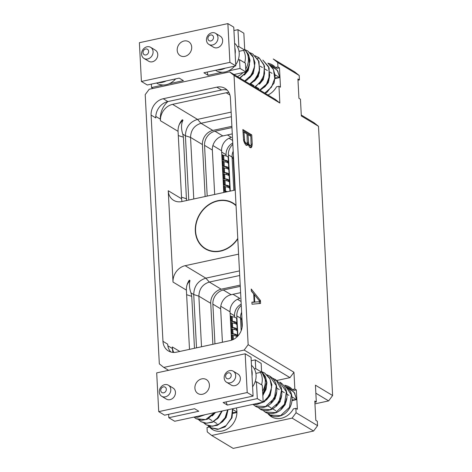 <?xml version="1.0" encoding="UTF-8"?>
<svg xmlns="http://www.w3.org/2000/svg" width="472" height="472" viewBox="0 0 472 472"><rect width="100%" height="100%" fill="white"/><g stroke="black" fill="none" stroke-linecap="round" stroke-linejoin="round"><path stroke-width="0.71" d="M234.047 75.455L248.154 344.684L293.956 372.26L294.835 389.005L296.339 389.913L297.354 409.242L295.85 408.333L296.08 412.734L317.556 425.667L317.326 421.266L315.821 420.357L314.806 401.029L316.311 401.938L315.438 385.187L332.612 395.53L318.5 126.301L301.325 115.959L300.446 99.214L298.941 98.306L297.926 78.977L299.437 79.886L299.207 75.485L277.725 62.552L277.955 66.953L279.465 67.862L280.474 87.19L278.97 86.282L279.849 103.026L234.047 75.455L229.598 71.897L149.193 89.261L145.211 94.636L159.324 363.865L163.772 367.417L168.587 370.319M208.459 427.201L208.382 425.785M236.372 407.938A17.381 14.738 121 0 1 230.295 426.806A17.381 14.738 121 0 1 212.465 429.52A17.381 14.738 121 0 1 209.45 426.989L207.013 427.514L207.249 431.915L211.692 435.467L292.097 418.109L313.579 431.036L233.174 448.4L211.692 435.467M316.311 401.938L314.871 402.25M317.556 425.667L313.579 431.036M248.012 143.913L249.694 147.37L250.974 147.777L251.665 147.087L252.237 144.113L251.753 134.898L242.856 129.546L243.629 140.774L245.652 144.939L247.127 145.459L248.012 143.913L246.832 144.166L246.632 145.028L247.812 144.774M260.585 303.419L260.432 300.511L251.216 289.006L251.322 291.029L253.712 293.985L254.131 302.015L251.906 302.186L252.013 304.216L260.585 303.419M261.588 371.706A16.579 14.06 121 0 1 262.603 391.082M274.368 380.615L276.079 380.043L271.978 377.818M253.004 404.351L255.075 405.985L265.47 406.569L274.415 398.268L276.303 385.724L269.665 376.06L266.951 374.792M253.417 404.262L263.14 402.162M251.476 365.298A16.579 14.06 121 0 1 254.373 368.903L254.373 368.903A16.579 14.06 121 0 1 255.063 382.031L256.42 381.736L262.296 385.276L263.181 402.15L269.04 395.872L271.606 387.394L270.031 379.016L264.639 373.033L261.96 371.8M262.792 394.716L266.597 382.403L261.577 371.446L265.358 376.426L266.922 382.68L266.031 389.424L262.827 395.418M257.8 407.135L260.09 409.006L270.096 409.743L278.981 402.114L281.554 390.09L276.203 380.149M266.332 400.132L270.108 395.595L271.347 389.559M262.851 395.784L266.32 386.538M292.038 399.908L296.676 399.613L294.498 392.934L289.761 388.161L287.053 386.892M267.889 413.23L270.149 415.059L280.539 415.649L289.483 407.348L291.377 394.804L284.74 385.134L290.091 390.775C292.38 395.271 292.681 400.014 291 405.023C289.59 408.894 287.283 411.938 284.073 414.156C278.751 417.218 274.114 417.525 270.149 415.059L267.836 413.212M262.863 410.203L265.116 412.032L275.512 412.622L284.457 404.327L286.351 391.778L279.713 382.113C285.359 385.081 289.112 393.86 285.737 402.622C283.784 407.371 280.639 410.705 276.309 412.611C271.276 414.109 267.547 413.914 265.116 412.032L262.81 410.186M281.4 409.206L285.182 404.669L286.421 398.633M276.38 406.18L280.156 401.648L281.395 395.613M271.353 403.153L275.135 398.622L276.374 392.586M291.979 400.628L296.676 399.613L294.156 392.285L288.38 388.255M269.541 414.67A17.381 14.738 -59 0 0 272.226 417.213M296.339 389.913L293.908 390.438L292.404 389.53A17.381 14.738 -59 0 0 289.389 386.999A17.381 14.738 -59 0 0 285.159 385.4M295.85 408.333L293.413 408.858A17.381 14.738 -59 0 1 271.453 416.782A17.381 14.738 -59 0 1 267.547 413.1M276.657 380.509L289.979 377.629L293.956 372.26M294.835 389.005L292.404 389.53M296.08 412.734L292.097 418.109M209.45 426.989L210.954 427.897A17.381 14.738 121 0 0 213.232 429.951M236.915 412.516L232.985 413.366M194.01 417.089L196.081 418.723L205.662 419.596L214.43 412.675M194.423 417L204.146 414.9M233.044 412.646L236.915 412.221M208.895 425.968L211.155 427.797L218.548 429.19L226.159 425.567L231.445 417.986L232.59 408.758M203.874 422.942L206.122 424.771L212.642 426.263L219.574 423.744L225.067 417.785L227.64 409.826M198.806 419.873L201.096 421.744L206.701 423.272L212.795 421.75L218.158 417.437L221.698 411.106M222.406 421.944L226.188 417.407L227.427 411.372M217.385 418.918L222.241 410.988M212.359 415.891L215.556 412.434M245.18 353.782L247.21 392.539L158.722 411.643L156.692 372.886L245.18 353.782L251.057 357.316L253.086 396.073L223.12 402.545L227.339 405.082A66.322 56.227 121 0 1 226.029 401.92M251.234 360.732L255.275 359.859L261.152 363.393L261.612 372.148L255.889 373.382M251.712 369.788A16.579 14.06 121 0 1 252.036 375.972M255.057 382.031A16.579 14.06 121 0 1 252.603 386.792M255.275 359.859L255.735 368.608L254.373 368.903M255.735 368.608L261.612 372.148M256.42 381.736L257.305 398.616L263.181 402.15L174.693 421.26L168.817 417.72L168.64 414.31M168.817 417.72L198.783 411.248L194.564 408.711L164.598 415.183L158.722 411.643M247.21 392.539L253.086 396.073M257.305 398.616L227.339 405.082M209.409 384.987A8.154 6.915 -59 0 0 206.358 379.571A8.154 6.915 -59 0 0 198.641 380.314A8.154 6.915 -59 0 0 194.901 388.12A8.154 6.915 -59 0 0 197.945 393.542A8.154 6.915 -59 0 0 205.662 392.798A8.154 6.915 -59 0 0 209.409 384.987M161.701 396.291L166.374 399.1A6.466 5.481 -59 0 0 172.492 398.516A6.466 5.481 -59 0 0 175.46 392.32A6.466 5.481 -59 0 0 173.041 388.019L168.374 385.211A6.466 5.481 -59 0 0 162.256 385.795A6.466 5.481 -59 0 0 159.288 391.99A6.466 5.481 -59 0 0 161.701 396.291A6.466 5.481 -59 0 0 167.82 395.701A6.466 5.481 -59 0 0 170.787 389.506A6.466 5.481 -59 0 0 168.374 385.211M226.595 382.279L231.262 385.093A6.466 5.481 -59 0 0 237.387 384.503A6.466 5.481 -59 0 0 240.354 378.308A6.466 5.481 -59 0 0 237.935 374.013L233.262 371.198A6.466 5.481 -59 0 0 227.144 371.788A6.466 5.481 -59 0 0 224.176 377.978A6.466 5.481 -59 0 0 226.595 382.279A6.466 5.481 -59 0 0 232.714 381.689A6.466 5.481 -59 0 0 235.681 375.494A6.466 5.481 -59 0 0 233.262 371.198M166.333 389.235A3.151 2.673 -59 0 0 163.377 386.875A3.151 2.673 -59 0 0 160.728 390.45A3.151 2.673 -59 0 0 163.684 392.81A3.151 2.673 -59 0 0 166.333 389.235M231.227 375.228A3.151 2.673 -59 0 0 228.265 372.862A3.151 2.673 -59 0 0 225.622 376.438A3.151 2.673 -59 0 0 228.578 378.798A3.151 2.673 -59 0 0 231.227 375.228M260.426 372.402A16.579 14.06 121 0 1 261.541 384.816M248.154 344.684L244.177 350.059L289.979 377.629M163.772 367.417L244.177 350.059M162.964 341.333A14.431 12.237 -59 0 0 168.357 350.926A14.431 12.237 -59 0 0 176.51 352.165L230.135 340.583A14.431 12.237 -59 0 0 242.26 324.211L230.407 97.987A14.431 12.237 -59 0 0 225.014 88.394A14.431 12.237 -59 0 0 216.855 87.155L163.229 98.731A14.431 12.237 -59 0 0 151.105 115.109L162.964 341.333L167.66 344.159A14.431 12.237 -59 0 0 170.893 352.023M277.725 62.552L273.282 59L294.758 71.927L299.207 75.485M277.955 66.953L275.524 67.478A17.381 14.738 -59 0 0 272.509 64.947A17.381 14.738 -59 0 0 268.279 63.342M267.966 95.002A17.381 14.738 -59 0 0 276.539 86.807L278.97 86.282M279.849 103.026L275.4 99.474L229.598 71.897M299.437 79.886L297.991 80.193M244.708 49.648A16.579 14.06 121 0 1 245.723 69.03M242.992 72.594A16.579 14.06 121 0 1 237.322 76.547M257.488 58.563L259.199 57.991L255.098 55.761M249.723 84.016L256.39 78.116L259.665 69.36L258.379 60.416L252.785 54.009L250.077 52.74M244.702 80.989L251.364 75.089L254.644 66.334L253.352 57.389L247.765 50.982L245.086 49.743M239.676 77.963L245.959 72.605L249.417 64.634L248.998 56.15L244.697 49.389L248.484 54.374L250.042 60.622L247.523 71.054L239.994 78.157M254.75 87.043L261.152 81.514L264.562 73.302L263.889 64.67L259.329 58.091M249.452 78.075L253.228 73.543L254.467 67.508M244.425 75.054L248.207 70.517L249.446 64.481M275.158 77.856L279.802 77.561L277.625 70.877L272.887 66.109L270.173 64.841M264.798 93.09L271.465 87.19L274.739 78.435L273.453 69.49L267.86 63.083L273.211 68.723L275.158 75.65L274.12 82.966L267.193 92.099L265.122 93.285M259.777 90.064L266.444 84.163L269.718 75.408L268.426 66.463L262.833 60.056L269.164 67.885L268.863 80.57L265.299 86.346L260.096 90.258M264.526 87.155L268.303 82.618L269.541 76.582M259.5 84.128L263.282 79.591L264.521 73.561M254.473 81.101L258.255 76.57L259.494 70.534M275.099 78.576L279.802 77.561L277.276 70.228L271.5 66.204M279.465 67.862L277.029 68.387L275.524 67.478M243.552 50.351A16.579 14.06 121 0 1 244.661 62.764M235.333 74.251A16.579 14.06 121 0 1 234.307 74.735M233.935 30.55L237.971 29.677L238.856 46.557L237.499 46.852A16.579 14.06 121 0 1 238.183 59.974A16.579 14.06 121 0 1 235.723 64.735M238.856 46.557L244.732 50.091L239.009 51.33M234.631 66.145A16.579 14.06 121 0 1 228.188 70.983A16.579 14.06 121 0 1 225.274 71.933A16.579 14.06 -59 0 1 222.324 72.251L208.111 75.319L203.892 72.782L235.782 65.891L229.911 62.357L141.417 81.461L147.293 85.001L179.189 78.116L183.407 80.653L169.2 83.727A16.579 14.06 121 0 1 166.28 84.671A16.579 14.06 -59 0 1 163.33 84.99L163.33 84.99A16.579 14.06 121 0 1 156.905 83.249L156.515 83.007M234.596 43.247A16.579 14.06 121 0 1 237.493 46.852M234.832 47.731A16.579 14.06 121 0 1 235.156 53.914M225.238 68.174A16.579 14.06 121 0 1 221.356 69.573A16.579 14.06 -59 0 1 217.421 69.862M228.188 70.983L240.006 68.434L245.877 71.974L233.988 74.541M163.33 84.99L151.512 87.538L153.005 88.435M222.318 72.251L222.324 72.251A16.579 14.06 121 0 1 215.899 70.511L215.509 70.275M207.161 72.074A66.322 56.227 -59 0 0 208.111 75.319M141.417 81.461L139.387 42.704L227.876 23.6L233.752 27.14L235.782 65.891M237.971 29.677L243.847 33.217L244.732 50.091M227.876 23.6L229.911 62.357M177.195 50.25A8.154 6.915 -59 0 0 180.239 55.672A8.154 6.915 -59 0 0 187.956 54.929A8.154 6.915 -59 0 0 191.703 47.123A8.154 6.915 -59 0 0 188.653 41.701A8.154 6.915 -59 0 0 180.935 42.445A8.154 6.915 -59 0 0 177.195 50.25M208.889 44.409L213.556 47.224A6.466 5.481 -59 0 0 219.675 46.634A6.466 5.481 -59 0 0 222.642 40.439A6.466 5.481 -59 0 0 220.229 36.143L215.556 33.329A6.466 5.481 -59 0 0 209.438 33.919A6.466 5.481 -59 0 0 206.47 40.114A6.466 5.481 -59 0 0 208.889 44.409A6.466 5.481 -59 0 0 215.008 43.819A6.466 5.481 -59 0 0 217.975 37.63A6.466 5.481 -59 0 0 215.556 33.329M143.995 58.422L148.668 61.23A6.466 5.481 -59 0 0 154.787 60.646A6.466 5.481 -59 0 0 157.754 54.451A6.466 5.481 -59 0 0 155.335 50.15L150.668 47.342A6.466 5.481 -59 0 0 144.544 47.932A6.466 5.481 -59 0 0 141.576 54.121A6.466 5.481 -59 0 0 143.995 58.422A6.466 5.481 -59 0 0 150.114 57.832A6.466 5.481 -59 0 0 153.081 51.637A6.466 5.481 -59 0 0 150.668 47.342M175.637 78.883A16.579 14.06 121 0 1 169.194 83.721M166.244 80.907A16.579 14.06 121 0 1 162.362 82.311A16.579 14.06 -59 0 1 158.427 82.6M151.512 87.538L151.335 84.128M240.006 68.434L239.546 59.684L245.422 63.218L245.877 71.974M239.546 59.684L238.183 59.979M207.916 38.568A3.151 2.673 -59 0 0 210.872 40.934A3.151 2.673 -59 0 0 213.515 37.359A3.151 2.673 -59 0 0 210.559 34.993A3.151 2.673 -59 0 0 207.916 38.568M143.022 52.581A3.151 2.673 -59 0 0 145.978 54.941A3.151 2.673 -59 0 0 148.627 51.371A3.151 2.673 -59 0 0 145.665 49.005A3.151 2.673 -59 0 0 143.022 52.581M314.954 403.855L328.636 400.905L332.612 395.53M318.5 126.301L314.057 122.744L301.278 115.05M241.87 316.706A13.204 11.192 -59 0 0 241.664 319.868L242.065 327.515M234.861 190.104L233.221 158.81A13.204 11.192 121 0 1 233.428 155.648M233.817 190.334L232.077 157.082A11.776 9.989 121 0 1 233.197 151.217M241.635 312.275A11.776 9.989 -59 0 0 240.519 318.14L241.174 330.713M230.277 191.095L228.377 154.857A11.776 9.989 121 0 1 232.838 144.355M232.767 143.075A11.116 9.422 -59 0 0 226.076 154.722L226.141 155.955M223.781 192.499L221.592 150.774A11.776 9.989 121 0 1 231.487 137.405L227.392 134.939M221.793 154.592L222.312 154.904M226.955 191.815A7.198 2.378 177 0 0 225.238 191.514A1.292 0.425 -3 0 1 224.648 191.355L223.757 190.818L224.406 190.676L224.165 186.115L223.522 186.251L223.757 190.818M227.646 191.667A7.924 2.62 177 0 0 225.557 191.284L224.406 190.676M229.823 188.906A7.924 2.62 177 0 0 229.823 188.829A7.924 2.62 177 0 0 225.315 186.723L224.165 186.115M228.578 187.52A0.897 0.295 177 0 0 229.008 187.248A7.198 2.378 177 0 0 229.008 187.183A7.198 2.378 177 0 0 224.914 185.266A1.292 0.425 -3 0 1 224.318 185.101L223.433 184.564L224.082 184.428L223.84 179.862L223.191 180.003L223.433 184.564M228.938 187.714A1.622 0.537 177 0 0 229.734 187.219A7.924 2.62 177 0 0 229.734 187.142A7.924 2.62 177 0 0 225.227 185.03L224.082 184.428M229.498 182.658A7.924 2.62 177 0 0 229.498 182.581A7.924 2.62 177 0 0 224.991 180.469L223.84 179.862M228.247 181.272A0.897 0.295 177 0 0 228.678 181A7.198 2.378 177 0 0 228.678 180.929A7.198 2.378 177 0 0 224.583 179.012A1.292 0.425 -3 0 1 223.993 178.853L223.103 178.316L223.752 178.174L223.51 173.613L222.861 173.749L223.103 178.316M228.613 181.46A1.622 0.537 177 0 0 229.41 180.971A7.924 2.62 177 0 0 229.41 180.894A7.924 2.62 177 0 0 224.902 178.782L223.752 178.174M229.168 176.404A7.924 2.62 177 0 0 229.168 176.327A7.924 2.62 177 0 0 224.66 174.221L223.51 173.613M227.917 175.018A0.897 0.295 177 0 0 228.354 174.746A7.198 2.378 177 0 0 228.354 174.681A7.198 2.378 177 0 0 224.259 172.764A1.292 0.425 -3 0 1 223.663 172.599L222.772 172.062L223.421 171.926L223.185 167.359L222.536 167.501L222.772 172.062M228.283 175.212A1.622 0.537 177 0 0 229.079 174.717A7.924 2.62 177 0 0 229.079 174.64A7.924 2.62 177 0 0 224.572 172.528L223.421 171.926M228.843 170.156A7.924 2.62 177 0 0 228.843 170.079A7.924 2.62 177 0 0 224.336 167.967L223.185 167.359M227.593 168.769A0.897 0.295 177 0 0 228.023 168.498A7.198 2.378 177 0 0 228.023 168.427A7.198 2.378 177 0 0 223.929 166.51A1.292 0.425 -3 0 1 223.339 166.35L222.448 165.814L223.097 165.672L222.855 161.111L222.206 161.247L222.448 165.814M227.958 168.958A1.622 0.537 177 0 0 228.755 168.469A7.924 2.62 177 0 0 228.755 168.392A7.924 2.62 177 0 0 224.247 166.28L223.097 165.672M228.513 163.902A7.924 2.62 177 0 0 228.513 163.825A7.924 2.62 177 0 0 224.005 161.719L222.855 161.111M227.262 162.515A0.897 0.295 177 0 0 227.699 162.244A7.198 2.378 177 0 0 227.699 162.179A7.198 2.378 177 0 0 223.604 160.262A1.292 0.425 -3 0 1 223.008 160.096L222.117 159.56L222.766 159.424L222.53 154.857L221.881 154.999L222.117 159.56M227.628 162.71A1.622 0.537 177 0 0 228.424 162.215A7.924 2.62 177 0 0 228.424 162.138A7.924 2.62 177 0 0 223.917 160.026L222.766 159.424M228.188 157.654A7.924 2.62 177 0 0 228.188 157.577A7.924 2.62 177 0 0 223.675 155.465L222.53 154.857M232.289 133.883L222.796 135.93A12.443 10.549 -59 0 0 212.347 150.049L214.672 194.464M231.958 127.576L214.996 131.24A12.443 10.549 -59 0 0 204.547 145.352L207.202 196.081M231.894 126.325L212.866 130.431A12.443 10.549 -59 0 0 202.417 144.55L205.137 196.523M231.386 116.726L201.001 123.286C194.311 125.434 190.83 130.136 190.546 137.405L193.774 198.977M231.144 112.118L197.526 119.381C189.768 121.87 185.726 127.328 185.402 135.753L188.77 200.057M238.59 254.148L185.142 265.689A14.431 12.237 -59 0 0 173.017 282.067L168.233 190.735A14.431 12.237 -59 0 0 173.625 200.329A14.431 12.237 -59 0 0 181.779 201.568L235.227 190.027M228.902 92.5A14.431 12.237 -59 0 0 226.194 92.777L172.575 104.359A14.431 12.237 -59 0 0 160.45 120.732L178.068 131.34L181.608 198.789A14.431 12.237 -59 0 0 182.021 201.514M167.825 101.58A19.736 16.732 -59 0 0 160.368 119.168L160.45 120.732M179.212 124.685A16.42 13.924 121 0 1 182.971 120.171C181.136 123.971 181.065 128.638 182.764 134.166L185.402 135.753L190.546 137.405L202.417 144.55M182.971 120.171L182.269 119.746A14.431 12.237 -59 0 0 178.068 131.34M186.499 200.547L183.413 137.193L182.764 134.166M173.017 282.067L186.393 290.115L189.496 349.357M173 352.407A19.736 16.732 121 0 1 172.386 348.519L172.304 346.955A14.431 12.237 -59 0 0 173.808 352.442M186.393 290.115A14.431 12.237 121 0 1 189.307 280.161L190.01 280.58A16.42 13.924 -59 0 0 187.136 284.581M196.517 347.846L193.721 294.528C194.051 286.103 198.093 280.645 205.845 278.155L239.469 270.898M194.476 348.283L191.756 296.339L190.936 292.852C189.319 288.203 189.012 284.109 190.01 280.58M236.029 205.314A26.768 22.697 -59 0 0 232.932 202.995A26.768 22.697 -59 0 0 217.798 200.7A26.768 22.697 -59 0 0 196.21 222.454A26.768 22.697 -59 0 0 205.314 248.862A26.768 22.697 -59 0 0 220.448 251.157A26.768 22.697 -59 0 0 237.788 238.862M201.52 346.767L198.865 296.18C199.149 288.917 202.635 284.209 209.32 282.061L239.711 275.5M212.884 344.312L210.736 303.325A12.443 10.549 121 0 1 221.191 289.206L240.213 285.1M214.949 343.864L212.866 304.127A12.443 10.549 121 0 1 223.321 290.014L240.277 286.351M222.418 342.253L220.666 308.824A12.443 10.549 121 0 1 231.121 294.711L240.608 292.658M233.009 294.298L239.929 298.463A11.776 9.989 -59 0 0 230.035 311.833L231.522 340.206M230.242 315.845L230.761 316.157M234.59 317.208L234.513 315.78A11.116 9.422 121 0 1 241.21 304.133M232.2 339.958L231.551 339.569L232.2 339.427L231.964 334.866L231.315 335.002L231.551 339.569M232.725 339.74L232.2 339.427M237.145 336.754A7.924 2.62 177 0 0 233.109 335.468L231.964 334.866M236.372 336.271A0.897 0.295 177 0 0 236.802 335.999A7.198 2.378 177 0 0 236.802 335.934A7.198 2.378 177 0 0 232.708 334.017A1.292 0.425 -3 0 1 232.112 333.851L231.227 333.315L231.876 333.173L231.634 328.612L230.985 328.754L231.227 333.315M236.737 336.465A1.622 0.537 177 0 0 237.534 335.97A7.924 2.62 177 0 0 237.534 335.893A7.924 2.62 177 0 0 233.02 333.781L231.876 333.173M237.292 331.403A7.924 2.62 177 0 0 237.292 331.332A7.924 2.62 177 0 0 232.785 329.22L231.634 328.612M236.041 330.022A0.897 0.295 177 0 0 236.478 329.751A7.198 2.378 177 0 0 236.472 329.68A7.198 2.378 177 0 0 232.383 327.763A1.292 0.425 -3 0 1 231.787 327.597L230.897 327.067L231.545 326.925L231.309 322.364L230.66 322.5L230.897 327.067M236.407 330.211A1.622 0.537 177 0 0 237.204 329.716A7.924 2.62 177 0 0 237.204 329.645A7.924 2.62 177 0 0 232.696 327.533L231.545 326.925M236.968 325.155A7.924 2.62 177 0 0 236.962 325.078A7.924 2.62 177 0 0 232.454 322.966L231.309 322.364M235.717 323.768A0.897 0.295 177 0 0 236.147 323.497A7.198 2.378 177 0 0 236.147 323.432A7.198 2.378 177 0 0 232.053 321.515A1.292 0.425 -3 0 1 231.457 321.349L230.572 320.812L231.221 320.671L230.979 316.11L230.33 316.252L230.572 320.812M236.083 323.963A1.622 0.537 177 0 0 236.879 323.467A7.924 2.62 177 0 0 236.873 323.391A7.924 2.62 177 0 0 232.366 321.279L231.221 320.671M236.637 318.901A7.924 2.62 177 0 0 236.637 318.83A7.924 2.62 177 0 0 232.13 316.718L230.979 316.11M241.275 305.413A11.776 9.989 -59 0 0 236.82 315.916L237.87 336.011M227.174 90.123A14.431 12.237 -59 0 0 221.551 89.981L167.926 101.557A14.431 12.237 -59 0 0 155.801 117.935L151.105 115.109M237.764 238.425A26.462 22.438 -59 0 1 205.473 248.602A26.462 22.438 -59 0 1 195.585 231.014A26.462 22.438 121 0 1 207.733 205.662A26.462 22.438 121 0 1 232.773 203.261A26.462 22.438 121 0 1 236.053 205.751M315.856 393.211L328.636 400.905M246.325 145.341L246.632 145.028M251.753 134.898L250.573 135.157L242.909 130.543M252.237 144.113L251.198 144.338M250.626 136.201L250.573 135.157M252.148 145.901L250.968 146.161L251.015 145.199M251.665 147.087L250.484 147.341L250.968 146.161M250.172 147.653L250.484 147.341M247.57 144.007L247.269 142.68M250.744 145.63L249.753 145.429L248.679 143.576L248.012 134.626L250.85 136.337L251.11 145.04L250.744 145.63L248.644 145.724M246.897 143.311L245.717 142.992L244.638 141.146L243.971 132.195L247.003 134.018L247.263 142.727L246.897 143.311L245.717 143.565L244.602 143.287M250.16 145.671L248.98 145.925M249.753 145.429L248.614 145.671M249.127 144.656L248.254 144.845M248.679 143.576L247.499 143.83M248.408 142.225L247.298 142.467M248.012 134.626L247.045 134.839M246.313 143.358L245.133 143.612M245.717 142.992L244.579 143.24M245.092 142.225L244.195 142.414M244.638 141.146L243.817 141.323M244.372 139.795L243.511 139.977M243.971 132.195L243.009 132.408M259.393 303.531L259.305 301.844M260.432 300.511L259.293 300.758M254.131 302.015L251.912 302.351M254.792 295.201L251.31 290.852M260.042 301.685L254.738 302.098L254.349 294.652L260.042 301.685L253.547 302.139M254.738 302.098L253.558 302.351M254.349 294.652L253.753 294.782M233.221 158.81L232.077 157.082L228.377 154.857M241.664 319.868L240.519 318.14L236.82 315.916M232.631 140.438L229.02 138.261M225.917 160.734L225.988 162.067M226.241 166.982L226.312 168.321M226.572 173.236L226.643 174.569M226.896 179.484L226.967 180.823M227.227 185.738L227.297 187.071M226.076 154.722L221.657 152.067M225.557 191.284L225.315 186.723M225.297 191.213L225.055 186.647M225.227 185.03L224.991 180.469M224.967 184.959L224.731 180.398M224.902 178.782L224.66 174.221M224.642 178.711L224.401 174.144M224.572 172.528L224.336 167.967M224.312 172.457L224.076 167.896M224.247 166.28L224.005 161.719M223.988 166.209L223.746 161.642M223.917 160.026L223.675 155.465M223.657 159.955L223.421 155.394M221.592 150.774L212.901 145.541M214.996 131.24L222.796 135.93M204.547 145.352L212.347 150.049M172.575 104.359L197.526 119.381L201.001 123.286L212.866 130.431M226.194 92.777L229.923 95.02M186.641 198.824L181.519 197.184M168.233 190.735L181.608 198.789M183.413 137.193L178.292 135.547M179.779 351.457L172.304 346.955M167.837 345.781L172.386 348.519M155.801 116.419L160.368 119.168M185.142 265.689L205.845 278.155L209.32 282.061L221.191 289.206M190.936 292.852L193.721 294.528L198.865 296.18L210.736 303.325M191.756 296.339L186.629 294.699M212.866 304.127L220.666 308.824M223.321 290.014L231.121 294.711M234.366 321.987L234.436 323.32M234.696 328.235L234.767 329.574M235.021 334.489L235.091 335.822M234.513 315.78L230.1 313.125M233.321 339.462L233.109 335.468M233.074 339.58L232.849 335.397M233.02 333.781L232.785 329.22M232.761 333.71L232.525 329.149M232.696 327.533L232.454 322.966M232.436 327.462L232.195 322.895M232.366 321.279L232.13 316.718M232.106 321.208L231.87 316.647M241.068 301.496L237.457 299.319M230.035 311.833L220.79 306.263M216.855 87.155L221.551 89.981M163.229 98.731L167.926 101.557M291.967 396.875L296.404 399.542M267.718 405.855L270.94 407.796M272.409 408.681L275.796 410.717M276.928 388.179L279.259 389.577M281.642 391.017L284.286 392.604M286.669 394.037L288.864 395.359M252.974 404.356L255.075 405.985C261.146 410.404 272.975 406.109 276.262 394.887C278.014 386.314 275.813 380.037 269.665 376.06M253.311 404.28L256.603 404.587L264.426 401.737L270.356 394.291L271.86 384.721L269.571 377.948L264.639 373.033L261.93 371.765M257.783 407.165L260.09 409.006C262.603 410.935 266.397 411.1 271.471 409.501C279.784 404.97 283.094 397.837 281.4 388.108C280.474 384.822 278.722 382.149 276.144 380.084L274.686 379.087M270.904 391.477L266.698 399.336L265.848 400.002M265.878 388.45L262.815 395.164M285.979 400.551L284.699 404.604L280.923 409.077M280.952 397.524L275.902 406.05M275.925 394.503L270.875 403.023M294.906 393.424L289.761 388.161M232.973 409.613L236.915 411.985M208.73 418.593L211.946 420.534M213.415 421.419L216.807 423.455M193.98 417.095L196.081 418.723L201.591 420.351L207.462 419.213L215.067 412.54M194.322 417.018L197.609 417.319L205.137 414.687M208.842 425.95L211.155 427.797L217.486 429.431L225.079 426.894L232.006 417.761L232.849 408.699M226.985 413.289L225.71 417.342L221.928 421.815M203.815 422.924L206.122 424.771L210.512 426.299L217.315 425.349L222.92 421.425L226.749 415.36L228.011 409.743M221.816 411.082L216.908 418.788M198.795 419.903L201.096 421.744L205.603 423.29L212.477 422.239L218.436 417.803L222.188 411.006M214.919 412.569L211.881 415.761M275.087 74.818L279.524 77.491M250.844 83.804L254.06 85.739M255.535 86.63L258.921 88.665M260.054 66.121L262.379 67.525M264.768 68.959L267.406 70.552M269.789 71.986L271.984 73.307M250.048 84.211L255.818 79.638L259.382 72.83L259.022 61.572L252.785 54.009M245.021 81.184L247.546 79.685L253.482 72.234L254.986 62.664L252.691 55.897L247.765 50.982L245.051 49.713M255.069 87.231L263.453 78.452L264.521 66.056L259.264 58.032L257.812 57.029M254.024 69.419L249.818 77.278L248.968 77.945M248.998 66.399L243.947 74.924M269.099 78.494L267.825 82.553L264.043 87.025M264.072 75.473L259.022 83.998M259.051 72.446L253.995 80.972M278.026 71.366L272.887 66.109M229.823 188.829L229.947 191.166M229.498 182.581L229.734 187.142M229.168 176.327L229.41 180.894M228.843 170.079L229.079 174.64M228.513 163.825L228.755 168.392M228.188 157.577L228.424 162.138M237.292 331.332L237.534 335.893M236.962 325.078L237.204 329.645M236.637 318.83L236.873 323.391M232.773 203.261L235.699 205.019M205.473 248.602L208.4 250.367"/></g></svg>
